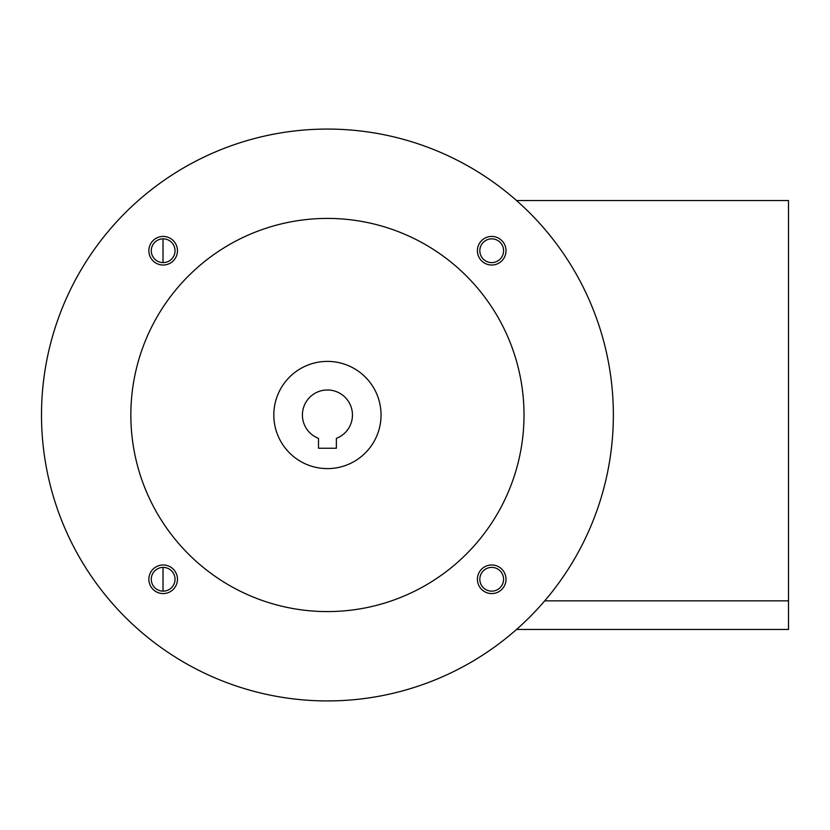 <?xml version="1.0" encoding="UTF-8"?>
<svg xmlns="http://www.w3.org/2000/svg" width="830" height="830" viewBox="0 0 830 830"><rect width="100%" height="100%" fill="white"/><g stroke="black" fill="none" stroke-linecap="round" stroke-linejoin="round"><path stroke-width="1.25" d="M516.561 200.549L788.5 200.549L788.5 600.858L544.719 600.858M163.022 238.843L163.022 262.602M163.022 567.398L163.022 591.157M788.5 600.858L788.5 629.451L516.561 629.451M318.502 438.365A25.014 25.014 0 0 1 307.442 399.956A25.014 25.014 0 0 1 347.417 399.956A25.014 25.014 0 0 1 336.368 438.365L336.368 448.242L318.502 448.242L318.502 438.365M381.043 415A53.608 53.608 0 0 1 300.626 461.428A53.608 53.608 0 0 1 300.626 368.572A53.608 53.608 0 0 1 381.043 415M477.416 250.722A14.297 14.297 0 0 0 498.861 263.11A14.297 14.297 0 0 0 498.861 238.345A14.297 14.297 0 0 0 477.416 250.722M479.833 250.722A11.879 11.879 0 0 0 497.647 261.014A11.879 11.879 0 0 0 497.647 240.441A11.879 11.879 0 0 0 479.833 250.722M148.861 579.278A14.297 14.297 0 0 0 170.306 591.655A14.297 14.297 0 0 0 170.306 566.89A14.297 14.297 0 0 0 148.861 579.278M151.278 579.278A11.879 11.879 0 0 0 169.092 589.559A11.879 11.879 0 0 0 169.092 568.986A11.879 11.879 0 0 0 151.278 579.278M148.861 250.722A14.297 14.297 0 0 0 170.306 263.11A14.297 14.297 0 0 0 170.306 238.345A14.297 14.297 0 0 0 148.861 250.722M151.278 250.722A11.879 11.879 0 0 0 169.092 261.014A11.879 11.879 0 0 0 169.092 240.441A11.879 11.879 0 0 0 151.278 250.722M477.416 579.278A14.297 14.297 0 0 0 498.861 591.655A14.297 14.297 0 0 0 498.861 566.89A14.297 14.297 0 0 0 477.416 579.278M479.833 579.278A11.879 11.879 0 0 0 497.647 589.559A11.879 11.879 0 0 0 497.647 568.986A11.879 11.879 0 0 0 479.833 579.278M130.85 415A196.575 196.575 0 0 0 425.717 585.243A196.575 196.575 0 0 0 425.717 244.757A196.575 196.575 0 0 0 130.85 415M41.5 415A285.935 285.935 0 0 0 470.403 662.62A285.935 285.935 0 0 0 470.403 167.38A285.935 285.935 0 0 0 41.5 415"/></g></svg>
